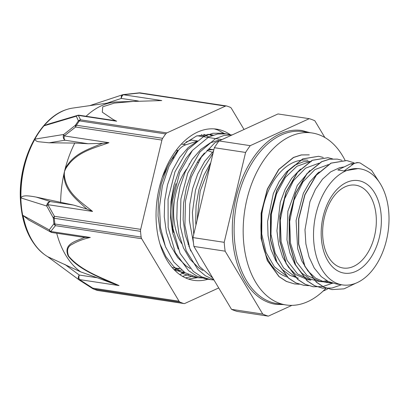 <?xml version="1.0" encoding="UTF-8"?>
<svg xmlns="http://www.w3.org/2000/svg" width="409" height="409" viewBox="0 0 409 409"><rect width="100%" height="100%" fill="white"/><g stroke="black" fill="none" stroke-linecap="round" stroke-linejoin="round"><path stroke-width="0.61" d="M353.018 164.306L354.051 163.539L357.083 162.542L360.022 162.889L371.679 170.441L380.309 183.759M358.519 162.572L350.452 163.907L337.849 169.991L344.097 170.942L353.018 164.295L350.452 163.907M355.922 283.166L344.03 288.851L331.996 289.603L323.969 287.118L316.612 282.276L304.966 266.274L298.739 244.035L298.78 218.927L304.996 194.745L316.367 175.17L331.06 163.171L346.75 160.553L353.897 162.787M341.551 284.766L332.072 288.018L322.624 288.181L314.603 285.702L307.246 280.85L295.6 264.858L289.362 242.619L289.403 217.506L295.63 193.324L307.001 173.753L321.689 161.754L329.567 159.203L337.379 159.127L341.985 160.302M332.374 283.238L322.803 286.586L313.253 286.755L305.226 284.291L297.875 279.429L286.223 263.442L279.986 241.203L280.032 216.085L286.259 191.908L297.629 172.337L312.318 160.328L328.008 157.705L332.609 158.876M308.631 285.656L303.882 285.339L295.855 282.864L288.503 278.018L276.852 262.021L270.62 239.776L270.666 214.669L276.888 190.492L288.253 170.911L302.946 158.907L318.637 156.289L323.268 157.46M299.281 284.235L294.511 283.928L286.489 281.438L279.127 276.596L267.481 260.599L261.254 238.36L261.295 213.247L267.517 189.065L278.887 169.49L293.58 157.496L301.453 154.945L309.265 154.873M331.944 289.592L323.785 287.087L316.423 282.251L304.777 266.249L298.55 244.009L298.59 218.897L304.812 194.72L316.177 175.139L330.876 163.14L346.658 160.538M322.496 288.166L314.414 285.676L307.057 280.825L295.41 264.827L289.173 242.593L289.214 217.476L295.441 193.299L306.811 173.728L321.505 161.724L329.378 159.173L337.246 159.111M313.136 286.74L305.042 284.26L297.691 279.403L286.039 263.416L279.802 241.172L279.848 216.054L286.075 191.882L297.44 172.312L312.128 160.302L327.926 157.69M303.826 285.329L295.671 282.834L288.314 277.987L276.663 261.995L270.436 239.751L270.482 214.638L276.699 190.461L288.064 170.885L302.757 158.876L318.58 156.284M294.444 283.918L286.3 281.412L278.943 276.571L267.297 260.569L261.065 238.329L261.106 213.222L267.328 189.04L278.698 169.464L293.391 157.465L301.264 154.914L309.076 154.847M311.367 161.473L303.729 161.647L294.848 165.134L286.479 171.908L279.153 181.591L273.324 193.575L267.583 221.494L268.069 235.742L270.804 249.03L275.676 260.553L282.394 269.633L289.986 275.39L298.473 278.248M300.549 169.065L291.689 178.283L285.134 189.306L280.293 202.251L276.929 230.753L278.662 244.577L282.583 257.005L288.509 267.266L296.075 274.766L307.844 279.659L310.968 280.134L297.548 273.958L287.144 260.538L281.141 241.719L280.293 220.134L284.638 198.774L293.493 180.609L305.549 168.165L319.035 163.171M309.92 170.481L297.292 185.43L287.87 211.274L286.96 239.843L289.909 252.997L294.955 264.337L301.827 273.146L310.119 278.933L317.215 281.075L320.339 281.556L306.914 275.375L296.515 261.944L290.508 243.13L289.664 221.54L294.015 200.18L302.875 182.02L314.93 169.577L328.422 164.587M318.708 281.259L321.949 281.351M323.585 281.244L326.863 280.732M319.286 171.903L317.542 173.339L309.777 182.031L303.355 193.247L296.09 220.502L297.665 248.621L301.791 260.87L307.87 270.916L315.574 278.12L324.449 282.087L331.341 282.767M343.667 166.984L339.582 167.7L330.758 171.811L322.537 179.147L315.451 189.295L309.94 201.627L304.986 229.797L305.886 243.928L309.025 256.959L314.255 268.084L321.269 276.653L328.269 281.474L336.316 283.974M360.058 168.84A58.697 37.132 98.6 0 0 314.552 221.315A58.697 37.132 98.6 0 0 342.476 284.909A58.697 37.132 98.6 0 0 388.55 209.817A58.697 37.132 98.6 0 0 360.058 168.84L358.223 168.564L344.097 170.942M176.274 150.154L178.329 150.466L168.84 166.657L162.358 186.018L159.495 206.949L160.522 227.701L165.41 246.576L173.799 261.99L185.026 272.685L198.227 277.762L204.628 278.094M231.56 135.195L226.443 133.901L217.685 134.004L208.861 136.872L192.404 150.44L179.704 172.547L172.808 199.848L172.879 228.202L180.037 253.319L193.304 271.382L201.668 276.857L210.788 279.664L213.968 279.986M229.863 135.972L214.822 142.807L201.402 157.092L191.207 177.22L185.476 200.896L184.919 225.466L189.694 248.14L199.336 266.346L212.813 278.054M210.246 164.95L200.185 191.059L197.082 220.303M160.011 244.101L165.977 256.724L173.805 266.734L183.12 273.621L193.488 277.041L195.911 277.317M224.091 133.651L221.698 133.181L212.946 133.283L204.117 136.151L187.665 149.72L174.965 171.831L168.068 199.127L168.14 227.481L175.292 252.598L188.564 270.666L196.923 276.141L206.044 278.943L208.467 279.219M232.286 134.863L223.897 135.502L215.502 138.651L199.909 152.005L187.782 173.084L180.896 198.973L180.308 226.105L186.207 250.748L197.884 269.48L205.436 275.794L213.82 279.741M213.043 153.206L202.603 169.842L195.476 190.216L192.404 212.429L193.728 234.408M178.329 150.461C180.548 147.583 183.079 145.691 185.921 144.791L197.695 140.982L188.186 147.572L179.648 157.465L172.613 170.129L167.506 184.802L164.669 200.645L164.27 216.744L166.386 232.159L170.906 246.013L177.603 257.486L186.11 265.942L190.328 268.565M218.81 140.169L210.252 142.879L200.742 149.469L192.204 159.367L185.17 172.031L180.062 186.698L177.225 202.547L176.826 218.646L178.948 234.06L183.462 247.915L190.165 259.388L198.667 267.844L202.884 270.467M213.529 151.166L204.761 161.269L197.726 173.932L192.619 188.6L189.781 204.449L189.382 220.548L193.503 243.227M196.3 250.441L203.017 261.673M186.044 141.979L191.448 140.036L197.695 140.982M195.952 225.052L195.691 221.504L196.09 205.405L198.927 189.556L203.933 175.124L210.804 162.613M190.778 251.034L185.257 235.017L183.135 219.602L183.534 203.503L186.371 187.654L191.478 172.987L198.513 160.323L204.428 153.002M178.222 249.132L172.7 233.115L170.579 217.7L170.977 201.601L173.815 185.752L178.922 171.085L185.957 158.421L191.872 151.1M197.194 135.752L221.969 139.581M165.665 247.23L160.144 231.213L158.022 215.799L158.421 199.699L161.258 183.851L167.644 166.437M168.595 164.541L173.401 156.519L178.171 150.44M332.89 283.258L326.586 282.501M328.335 281.51L325.094 281.821M323.468 281.832L320.339 281.556M295.186 276.867L283.56 267.946L275.165 253.151L270.983 234.291L271.474 213.708L276.489 193.948L285.359 177.45L296.914 166.264L309.644 161.759M285.804 275.441L274.388 266.77L266.054 252.414L261.74 234.091L261.883 213.968M231.514 309.337L193.907 246.443L225.144 251.177L262.752 314.066L231.514 309.337A101.049 63.927 98.6 0 0 237.118 311.418L268.35 316.147L291.939 305.354M323.095 291.101L327.343 289.158A101.049 63.927 98.6 0 0 327.844 288.473M245.589 152.445L224.204 242.322L192.966 237.588L214.352 147.71L245.589 152.445A101.049 63.927 98.6 0 1 250.247 145.665L219.009 140.936L277.997 113.947L309.235 118.676L250.247 145.665M324.843 137.496L314.833 120.757A101.049 63.927 98.6 0 0 309.235 118.676M192.966 237.588A101.049 63.927 98.6 0 0 193.907 246.443M224.204 242.322A101.049 63.927 98.6 0 0 225.144 251.177M219.009 140.936A101.049 63.927 98.6 0 0 214.352 147.71M262.752 314.066A101.049 63.927 98.6 0 0 268.35 316.147M309.761 132.623L301.954 130.532A87.869 55.588 98.6 0 0 233.83 209.086A87.869 55.588 98.6 0 0 275.635 304.291L283.713 304.608M376.004 214.413A41.897 26.503 98.6 0 0 355.666 185.17A41.897 26.503 98.6 0 0 338.294 191.422C334.894 194.49 331.888 198.595 329.265 203.728C324.889 212.603 322.67 222.291 322.604 232.793C322.742 242.537 324.664 250.569 328.381 256.898A41.897 26.503 98.6 0 0 343.12 268.013A41.897 26.503 98.6 0 0 376.004 214.413M198.171 162.209A41.897 26.503 98.6 0 0 197.123 162.424M187.9 244.173A41.897 26.503 98.6 0 0 188.477 244.367M199.485 160.026A43.937 27.797 98.6 0 0 198.651 160.129M173.145 230.957A43.937 27.797 98.6 0 0 173.385 231.509M188.81 246.586A43.937 27.797 98.6 0 0 189.203 246.688M202.424 155.64A51.565 32.623 98.6 0 0 201.882 155.87M186.478 169.219A51.565 32.623 98.6 0 0 181.744 243.652M213.851 149.822A55.644 35.2 98.6 0 0 207.373 150.134M175.998 183.646A55.644 35.2 98.6 0 0 173.569 232.557M173.585 157.506A56.171 35.537 98.6 0 0 170.665 160.809M230.507 134.837A76.457 48.369 98.6 0 0 222.808 130.752A76.457 48.369 98.6 0 0 216.652 129.157A76.457 48.369 98.6 0 0 157.383 197.511A76.457 48.369 98.6 0 0 193.754 280.344A76.457 48.369 98.6 0 0 208.222 279.163M214.25 128.891L217.792 129.996L224.674 133.692M197.542 277.65L188.442 279.05M174.137 269.715L176.785 268.238M179.699 274.526L184.628 272.634M188.406 274.613L182.537 276.356M185.476 277.875L192.496 276.341M207.859 134.218L211.872 135.578M184.045 272.031L180.604 271.98M201.356 134.653L204.996 136.933M172.158 267.537L179.868 268.703L174.444 269.868M177.624 150.359L168.881 163.973L162.245 177.378M203.84 134.3L208.718 136.938M181.581 270.175L176.729 270.814M183.237 144.377L196.535 135.982L210.221 134.459L213.232 135.103M185.001 272.67L182.9 272.425L174.152 269.73M141.683 238.728A4.08 2.582 -81.4 0 1 141.141 237.062L54.888 223.999A4.08 2.582 98.6 0 0 55.43 225.661L141.683 238.728L179.04 301.193L92.782 288.13A4.08 0.414 121.4 0 0 92.695 288.647L79.234 279.996L79.494 279.587L119.055 285.584C102.628 278.059 80.824 270.855 68.625 256.07C66.437 250.226 67.684 246.284 72.357 244.239C77.546 241.213 83.523 238.958 90.287 237.471L84.985 237.378A243.406 116.049 -145.5 0 0 83.139 237.982C75.435 241.433 63.078 243.938 68.18 255.968C77.848 268.647 95.834 275.543 109.515 282.082A243.406 114.919 -145.9 0 0 112.495 283.386L119.055 285.584M90.287 237.471L50.721 231.479A4.08 2.582 -81.4 0 0 52.153 232.547A4.08 4.08 0 0 1 50.798 232.087A4.08 3.369 118.8 0 1 49.285 229.909L53.937 223.738A4.08 1.293 -7.3 0 0 54.888 223.999A101.371 64.131 -81.4 0 1 54.279 218.273A4.08 1.12 175.1 0 1 53.328 218.033A101.1 63.957 98.6 0 0 53.937 223.738A4.08 3.584 44.8 0 0 55.43 225.661L50.721 231.479A4.08 3.594 -148 0 1 49.285 229.909L23.057 215.466A77.367 48.947 -81.4 0 0 44.622 254.654A77.367 48.947 -81.4 0 0 47.648 256.668M87.02 209.091L92.572 211.443L47.873 204.674L54.433 216.295A4.08 2.582 98.6 0 0 54.279 218.273L140.538 231.341A4.08 2.582 -81.4 0 1 140.686 229.357L54.433 216.295A4.08 2.26 147.5 0 0 53.328 218.033L46.754 206.039A4.08 2.106 -25.9 0 1 47.873 204.674A4.08 2.582 -81.4 0 1 50.368 201.56A4.08 3.523 107.5 0 0 46.754 206.039L20.956 197.936A77.178 48.824 -81.4 0 1 34.949 139.111L63.778 134.459A4.08 3.42 80.8 0 0 64.965 140.226A4.08 2.582 -81.4 0 1 64.233 135.916A4.08 1.518 -130.8 0 1 63.778 134.459L75.399 125.266A4.08 1.738 54.7 0 0 75.67 127.02L161.928 140.082L140.686 229.357M86.064 116.268A89.085 56.36 -81.4 0 1 113.032 102.291L72.679 108.094A77.091 48.768 98.6 0 0 66.069 109.719A77.091 48.768 98.6 0 0 43.952 125.854L76.34 116.197L78.4 120.9A101.1 63.957 98.6 0 0 75.399 125.266A4.08 1.851 33.1 0 1 76.411 125.256A4.08 2.582 98.6 0 0 75.67 127.02L64.233 135.916L108.927 142.685L102.669 143.334A243.401 187.486 -69.2 0 0 99.929 144.331C87.966 149.484 73.119 153.825 65.169 168.759L65.573 168.943C75.788 151.729 94.228 148.222 108.927 142.685M92.572 211.443C81.396 202.005 65.915 193.324 64.29 174.336L64.469 171.57A89.745 56.774 98.6 0 0 63.824 174.403C64.377 190.63 76.176 199.045 84.929 207.373M218.728 287.946L184.96 303.396A4.08 2.582 -81.4 0 1 183.938 303.555A4.08 2.582 -81.4 0 1 183.682 303.493L97.429 290.431A4.08 2.582 98.6 0 0 97.685 290.492L183.938 303.555M112.495 283.386L97.362 277.783L79.28 275.042A4.08 2.582 -81.4 0 0 79.494 279.587L92.782 288.13A4.08 2.582 98.6 0 0 93.809 289.086A4.08 3.119 113 0 1 93.232 288.923L97.051 290.344A4.08 3.144 -72.3 0 0 97.429 290.431A101.371 64.131 -81.4 0 1 93.809 289.086L180.062 302.149A4.08 2.582 -81.4 0 1 179.04 301.193M244.035 129.489L231.371 108.308A4.08 2.582 -81.4 0 0 230.344 107.352A101.371 64.131 98.6 0 0 226.724 106.008A4.08 2.582 -81.4 0 0 226.468 105.951A4.08 2.582 -81.4 0 0 225.446 106.11L166.857 132.915L80.599 119.852A4.08 3.845 145.1 0 0 78.4 120.9A4.08 1.999 -144.1 0 1 79.423 120.88L165.676 133.942A4.08 2.582 -81.4 0 1 166.857 132.915M139.275 93.007L225.446 106.11M113.032 102.291A89.085 56.36 -81.4 0 1 116.785 101.938L161.785 100.568L123.462 94.76A4.08 0.261 -97.2 0 0 123.365 94.591L139.224 92.858M137.562 101.054L114.326 103.109L102.751 106.785L102.311 112.194L113.303 119.602L116.657 121.212L113.334 120.394L79.356 115.251A4.08 4.08 0 0 0 77.582 115.374A4.08 3.18 73.4 0 0 76.34 116.197A4.08 3.891 -16.7 0 1 78.334 115.41L116.657 121.212M161.928 140.082A4.08 2.582 -81.4 0 1 162.664 138.319L76.411 125.256A101.371 64.131 -81.4 0 1 79.423 120.88A4.08 2.582 98.6 0 1 80.599 119.852L78.334 115.41A4.08 2.582 -81.4 0 1 79.356 115.251M44.622 254.654L44.167 254.321A77.091 48.768 98.6 0 1 43.952 125.854L47.577 124.305M84.939 207.358A243.401 187.67 -69.9 0 0 87.03 209.086L73.584 205.078L50.368 201.56L36.207 197.092L73.584 205.078M64.29 174.336A4.08 0.951 -176.3 0 0 63.824 174.403A89.745 56.774 98.6 0 0 60.65 202.486M20.956 197.936L20.956 197.69C22.822 194.745 29.949 195.962 36.207 197.092M49.126 142.797L64.965 140.226L88.175 143.738L74.786 143.068L49.126 142.797L38.783 141.754C36.933 141.601 35.619 140.788 34.842 139.316L34.949 139.111M88.175 143.738L102.669 143.339M74.786 143.068A89.745 56.774 98.6 0 0 65.169 168.759A89.745 56.774 98.6 0 0 64.469 171.57L65.573 168.943M165.676 133.942A101.371 64.131 98.6 0 0 162.664 138.319M28.717 219.96L23.057 215.466M47.725 256.714L80.752 271.903A89.162 56.406 -81.4 0 1 56.713 233.237M80.772 236.883L84.985 237.378M140.538 231.341A101.371 64.131 98.6 0 0 141.141 237.062M180.062 302.149A101.371 64.131 98.6 0 0 183.682 303.493M97.362 277.783L80.752 271.903M34.842 139.316A77.173 48.819 98.6 0 0 20.956 197.69M287.45 277.072A59.356 37.551 -81.4 0 1 262.333 211.151A59.356 37.551 -81.4 0 1 307.992 160.287M345.068 160.359A86.974 55.021 98.6 0 0 312.123 132.981A86.974 55.021 98.6 0 0 244.7 210.732A86.974 55.021 98.6 0 0 286.075 304.966A86.974 55.021 98.6 0 0 325.743 288.473M286.075 304.966L277.021 303.596A86.974 55.021 -81.4 0 1 235.64 209.362A86.974 55.021 -81.4 0 1 303.069 131.611L312.123 132.981M206.985 150.492A53.973 34.141 -81.4 0 1 212.22 152.388M185.921 144.786L181.366 144.096M380.989 213.278A46.79 29.601 98.6 0 0 332.318 195.185A46.79 29.601 98.6 0 0 340.493 272.159A46.79 29.601 98.6 0 0 380.989 213.278M226.468 105.951L140.215 92.884A4.08 2.582 98.6 0 0 139.193 93.042L123.462 94.76A4.08 2.582 -81.4 0 0 121.299 98.426L138.4 101.018M123.37 94.586A4.08 4.08 0 0 0 122.593 94.765A4.08 2.454 71.7 0 0 122.593 94.765A4.08 2.454 71.7 0 0 121.299 98.426L106.969 103.16M64.867 264.398L79.28 275.042A4.08 2.751 126.4 0 0 79.106 279.909A4.08 2.751 126.4 0 0 79.111 279.909A4.08 2.751 126.4 0 0 79.239 279.996M193.488 277.046L198.227 277.762M206.044 278.948L210.788 279.664M221.698 133.181L226.443 133.901M335.958 283.918L342.476 284.909M189.065 164.065L189.336 163.876M208.682 149.004L213.856 149.786M210.221 134.464L209.781 134.397M92.72 288.662A4.08 4.08 0 0 0 93.232 288.923M97.051 290.344A4.08 4.08 0 0 0 97.685 290.492M140.215 92.884A4.08 4.08 0 0 0 139.275 92.853M122.49 94.801L89.678 105.65M77.592 115.379L47.061 124.459M50.803 232.092L28.558 219.873M47.623 256.653L79.116 279.909A4.08 4.08 0 0 0 79.239 280.001M52.153 232.547L81.417 236.98M44.167 254.321C29.765 242.828 21.846 224.602 20.409 199.648C18.124 160.701 39.054 118.308 66.069 109.719"/></g></svg>

